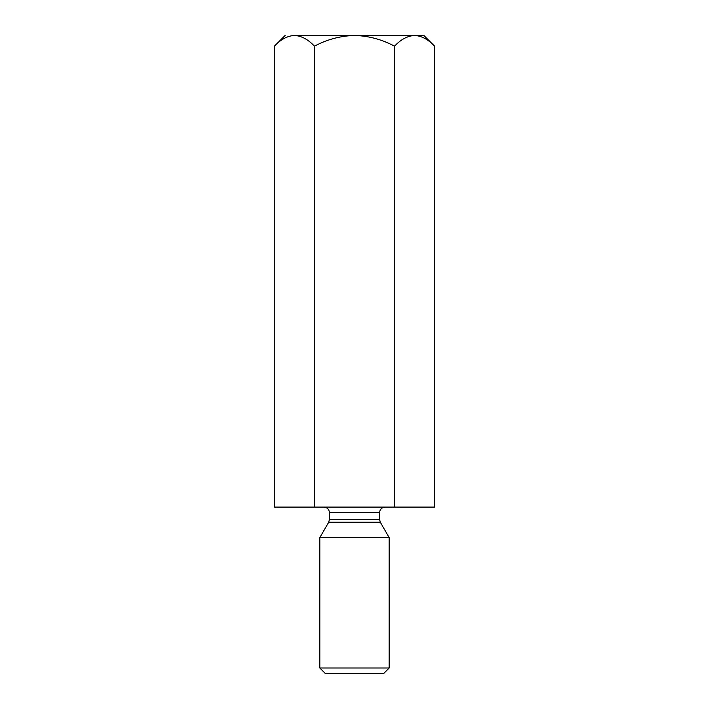 <?xml version="1.0" encoding="UTF-8"?>
<svg xmlns="http://www.w3.org/2000/svg" width="709" height="709" viewBox="0 0 709 709"><rect width="100%" height="100%" fill="white"/><g stroke="black" fill="none" stroke-linecap="round" stroke-linejoin="round"><path stroke-width="1.06" d="M423.858 35.45L434.59 46.182L434.59 507.086L434.59 46.182C428.271 39.438 421.598 35.858 414.57 35.45C407.453 35.893 400.78 39.474 394.541 46.182C381.974 39.456 368.627 35.875 354.5 35.45C340.338 35.884 326.982 39.456 314.459 46.182L314.459 507.086L394.541 507.086L394.541 46.182L394.541 507.086L434.59 507.086L314.459 507.086L314.459 46.182C308.14 39.438 301.467 35.858 294.43 35.45C287.322 35.893 280.649 39.474 274.41 46.182L274.41 507.086L314.459 507.086L274.41 507.086L274.41 46.182C280.649 39.474 287.322 35.893 294.43 35.45C282.164 35.45 282.164 35.45 294.43 35.45C301.467 35.858 308.14 39.438 314.459 46.182C326.982 39.456 340.338 35.884 354.5 35.45L294.43 35.45L354.5 35.45C368.627 35.875 381.974 39.456 394.541 46.182C400.78 39.474 407.453 35.893 414.57 35.45C421.598 35.858 428.271 39.438 434.59 46.182L423.858 35.45L354.5 35.45L423.858 35.45M329.428 519.475L379.572 519.475L329.428 519.475L329.428 512.634L329.428 519.475L328.684 522.249L380.316 522.249L328.684 522.249L329.428 519.475M379.572 512.634L329.428 512.634L379.572 512.634C379.918 509.292 381.77 507.44 385.12 507.086C381.77 507.44 379.918 509.292 379.572 512.634L379.572 519.475L380.316 522.249L389.179 537.608L380.316 522.249M319.821 537.608L389.179 537.608L319.821 537.608L319.821 668.002L389.179 668.002L319.821 668.002L319.821 537.608L328.684 522.249M383.631 673.55L325.369 673.55L383.631 673.55L389.179 668.002L389.179 537.608M325.369 673.55L319.821 668.002L325.369 673.55M294.43 35.45C282.164 35.45 282.164 35.45 294.43 35.45M329.428 512.634C329.082 509.292 327.23 507.44 323.88 507.086M274.41 46.182L285.142 35.45"/></g></svg>
